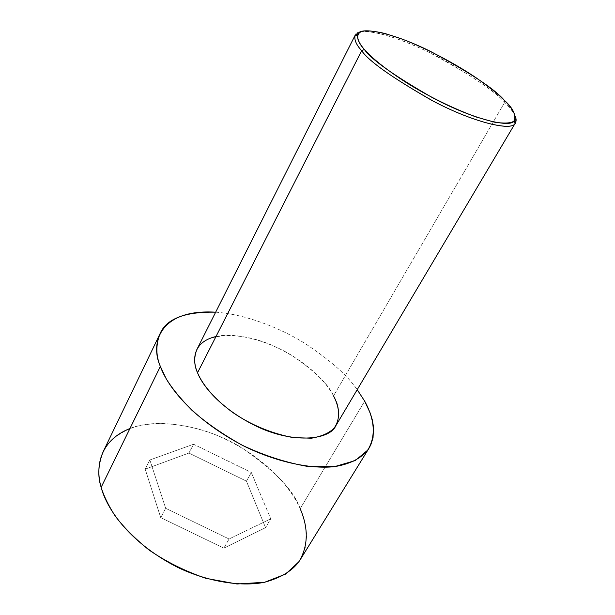 <?xml version="1.0" encoding="UTF-8"?>
<svg xmlns="http://www.w3.org/2000/svg" width="615" height="615" viewBox="0 0 615 615"><rect width="100%" height="100%" fill="white"/><g stroke="black" fill="none" stroke-linecap="round" stroke-linejoin="round"><path stroke-width="0.46" stroke-dasharray="3.08 2.31" d="M360.659 31.803C372.014 28.713 410.29 41.543 443.315 59.717C475.71 78.428 496.159 92.65 504.684 102.374L504.208 100.153L504.684 102.374C494.768 90.82 469.799 74.277 429.777 52.729C389.064 32.387 355.585 26.729 354.924 35.755M216.003 336.505C235.699 331.754 269.654 341.317 292.863 356.093C315.41 371.683 328.971 384.944 333.538 395.876L504.684 102.374L333.538 395.876C327.242 383.606 308.469 361.835 273.406 345.899C237.613 329.632 202.335 334.222 196.908 349.435M215.665 312.189C244.439 314.104 279.079 327.272 304.717 343.278C330.17 360.136 347.667 375.604 357.207 389.679C347.667 375.604 330.17 360.136 304.717 343.278C279.079 327.272 244.439 314.104 215.665 312.189M129.95 428.509C158.493 416.778 208.254 426.749 242.064 447.943C274.813 470.66 294.185 490.901 300.166 508.682L364.695 401.172L300.166 508.682C291.825 489.24 265.857 455.961 215.711 434.805C187.506 423.727 156.702 420.606 134.624 426.91C119.003 432.691 108.509 440.955 103.166 451.694M223.837 548.149L265.557 527.67L246.446 481.161L188.936 453.047L145.194 469.153L160.73 517.646L223.837 548.149L160.73 517.646L145.194 469.153L188.936 453.047L246.446 481.161L265.557 527.67L270.738 518.845L251.327 472.497L246.446 481.161L251.327 472.497L193.579 444.23L188.936 453.047L193.579 444.23L149.852 459.982L145.194 469.153L149.852 459.982L165.681 508.298L160.73 517.646L165.681 508.298L229.072 538.986L223.837 548.149L229.072 538.986L270.738 518.845L265.557 527.67L223.837 548.149M300.289 559.619L302.388 555.776L305.225 547.919L306.631 536.203L306.101 528.7L304.709 521.574L300.166 508.682M515.301 116.466C513.087 111.73 509.551 107.033 504.684 102.374C513.041 109.97 516.623 116.804 515.424 122.892M335.936 425.549C340.187 414.864 339.388 404.97 333.538 395.876M251.327 472.497L270.738 518.845L229.072 538.986L165.681 508.298L149.852 459.982L193.579 444.23L251.327 472.497"/><path stroke-width="0.92" d="M364.349 49.454C359.268 43.949 357.038 39.091 357.661 34.863C358.222 26.061 390.917 31.626 430.823 51.568C470.037 72.685 494.498 88.875 504.208 100.153C498.627 94.502 489.286 87.061 476.187 77.836C457.575 65.198 429.047 49.446 402.533 39.214L384.767 33.433C374.689 31.127 367.147 30.404 362.143 31.273C354.401 34.179 358.007 42.074 364.349 49.454C370.883 56.888 384.536 68.911 409.821 84.801C430.992 97.616 452.986 108.309 475.818 116.896L494.199 122.116C503.785 123.577 510.266 123.323 513.64 121.34C517.953 116.304 511.519 107.487 504.208 100.153C512.802 107.902 516.177 114.728 514.332 120.64C511.288 128.381 473.512 119.594 432.945 97.946C394.03 75.637 371.168 59.471 364.349 49.454L361.674 50.699L364.349 49.454M357.661 34.863L354.924 35.755C354.248 40.083 356.5 45.064 361.674 50.699C356.162 44.734 353.994 39.552 355.178 35.163L360.659 31.803M355.178 35.163L196.908 349.435C193.787 357.415 193.994 365.187 197.53 372.752L361.674 50.699L197.53 372.752C192.203 360.528 192.241 342.086 216.003 336.505M160.361 366.425C155.841 355.731 155.718 344.846 160 333.776C166.373 318.778 184.931 311.582 215.665 312.189C158.785 308.692 150.052 344.185 160.361 366.425L101.144 487.318L160.361 366.425L166.181 378.725C171.854 388.111 180.395 398.582 191.803 410.151C205.302 422.221 222.007 433.867 241.933 445.083C263.381 455.254 284.914 462.303 306.516 466.232L334.575 466.631L355.247 460.589L367.732 450.119C377.841 433.514 372.329 415.033 364.695 401.172L370.353 413.38L372.352 420.053L373.505 427.018L373.044 437.742L370.822 444.799L369.008 448.204C363.104 457.022 351.626 463.964 334.122 466.693C309.437 469.291 274.928 461.35 244.37 446.321C190.212 418.169 166.542 384.214 160.361 366.425M357.207 389.679L364.695 401.172L357.207 389.679M160 333.776L103.166 451.694C98.154 464.164 97.478 476.033 101.144 487.318C95.586 468.576 98.369 441.04 129.95 428.509M300.166 508.682C306.539 523.234 310.344 542.968 298.859 561.787L285.575 574.118L264.627 582.267L236.99 583.996L205.779 578.315C184.6 570.966 165.65 561.503 148.922 549.91C134.308 538.033 122.915 526.517 114.728 515.347C108.14 504.854 103.604 495.505 101.144 487.318C105.918 506.199 126.598 541.108 177.512 567.299C206.317 581.152 239.596 587.079 264.173 582.367C281.655 577.646 293.693 570.067 300.289 559.619L369.008 448.204M333.538 395.876C338.435 405.224 341.556 417.508 334.137 428.102C329.294 433.029 321.73 436.396 311.459 438.211L292.963 437.596C271.046 433.252 251.058 424.934 233 412.657C211.668 396.975 201.62 382.584 197.53 372.752C202.112 384.683 218.586 407.138 254.449 425.273C291.241 443.83 329.64 440.648 335.936 425.549L515.424 122.892C513.494 131.449 475.772 123.569 433.314 101.175C392.585 77.99 368.7 61.169 361.674 50.699C368.593 60.977 391.97 77.536 431.799 100.383C473.342 122.546 511.98 131.425 515.062 123.423C516.385 121.516 516.462 119.202 515.301 116.466M514.332 120.64L515.062 123.423"/></g></svg>
